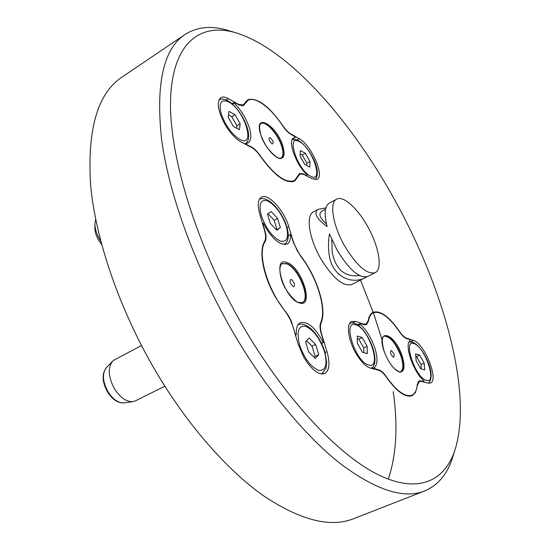 <?xml version="1.0" encoding="UTF-8"?>
<svg xmlns="http://www.w3.org/2000/svg" width="550" height="550" viewBox="0 0 550 550"><rect width="100%" height="100%" fill="white"/><g stroke="black" fill="none" stroke-linecap="round" stroke-linejoin="round"><path stroke-width="0.82" d="M272.085 143.983C274.079 143.289 273.419 141.171 270.119 137.624C268.111 138.297 268.764 140.422 272.085 143.983M281.181 157.967C283.319 156.255 283.511 152.453 281.758 146.554C278.231 134.447 265.774 120.471 261.016 123.544M232.444 104.198L234.176 103.111C241.223 110.241 246.311 118.58 249.446 128.129C251.618 135.74 251.206 140.628 248.201 142.801L246.194 143.406L246.909 144.643L251.494 147.015C254.458 148.631 257.386 151.559 260.301 155.815C274.478 175.45 285.904 183.686 294.566 180.538L299.626 173.429L303.222 173.793L306.811 176.007M393.463 357.301C394.873 355.664 394.123 353.396 391.215 350.501C389.792 352.124 390.541 354.393 393.463 357.301M400.703 371.642C403.439 369.6 403.549 364.533 401.039 356.455C395.691 343.001 390.026 336.249 384.058 336.194M358.297 325.394L360.36 324.397C366.513 330.048 371.339 337.941 374.853 348.081C377.905 358.139 377.712 364.657 374.275 367.647L374.962 368.83L378.682 369.806C381.102 370.528 383.659 372.845 386.354 376.743C396.674 391.201 405.206 397.354 411.943 395.203C415.03 393.745 416.804 390.204 417.264 384.581L419.066 380.889L420.771 380.82L423.961 381.652L423.369 381.913M290.07 282.294C292.985 287.602 294.463 288.124 294.498 283.862C291.596 278.568 290.118 278.053 290.07 282.294M302.342 302.528C311.011 298.664 298.121 267.362 286.495 263.773L282.198 263.67M288.241 235.682L290.366 234.534C290.702 239.463 289.657 242.646 287.231 244.083L281.593 243.939C274.979 240.824 268.881 233.881 263.285 223.114L262.776 223.479L264.983 230.938C266.351 235.737 266.372 239.319 265.052 241.684C256.884 253.096 267.341 289.829 285.656 311.74L288.839 316.332L291.459 321.516L295.13 333.994M285.333 244.014L284.948 244.647M164.856 386.196L135.458 400.861L133.093 401.61C126.486 402.064 120.257 397.746 114.4 388.658C108.247 376.901 107.642 367.764 112.585 361.247L114.565 359.762L141.515 345.572M359.576 275.564C344.836 277.317 335.713 269.555 332.193 252.278L331.781 239.573M367.297 225.899C378.812 245.871 383.041 269.177 375.162 272.669C367.043 274.801 356.895 265.939 344.726 246.097C332.812 225.521 329.099 202.482 336.572 199.189C343.138 195.271 357.308 207.928 367.297 225.899M367.455 276.54L366.96 276.794C350.852 286.392 331.251 275.089 329.127 254.258C328.137 247.892 328.254 241.106 329.491 233.901L337.061 250.106C349.216 269.857 359.411 278.644 367.641 276.451L375.162 272.669M336.572 199.189L329.196 203.232C324.651 206.154 323.964 213.929 327.133 226.545C316.559 218.886 313.507 213.166 317.976 209.378L313.479 211.839C305.649 215.339 308.928 238.329 320.753 258.637C332.867 278.211 343.159 286.832 351.636 284.508L366.96 276.794M101.647 244.523L98.677 240.295C96.023 235.661 94.758 231.344 94.875 227.336L94.944 224.111M100.719 241.038L99.749 239.47C96.415 233.64 94.82 228.216 94.964 223.204L95.7 219.354M453.454 454.706L452.018 459.209C446.662 474.946 437.539 485.526 424.648 490.964C403.954 499.304 375.794 490.153 340.168 463.519C305.284 436.04 265.946 388.781 233.111 332.461C195.518 267.768 169.139 195.051 161.638 139.782C155.595 83.93 163.371 48.84 184.972 34.519C196.762 26.991 210.657 25.492 226.648 30.016L231.172 31.384M360.518 280.032L373.684 313.644M373.842 314.098L381.893 339.336M393.216 391.724C398.076 425.597 396.44 454.74 388.3 479.16M424.648 490.964L353.567 518.719C330.392 527.979 300.348 520.314 263.436 495.715C227.384 470.271 187.901 425.624 155.987 371.704C119.467 309.76 95.432 239.209 90.558 184.518C87.258 129.113 97.659 93.363 121.77 77.275L184.972 34.519M392.597 196.116C442.75 285.079 473.962 393.154 454.513 451.413C443.905 481.614 417.457 494.154 377.52 474.368C337.714 454.465 285.333 399.018 243.045 326.26C195.958 245.252 168.403 153.691 170.61 98.251C172.844 42.563 200.2 22.928 234.479 32.388C286.309 47.176 348.514 117.329 392.597 196.116M355.912 353.286C360.882 361.659 365.716 366.596 370.425 368.101L378.579 370.226C381.067 370.968 383.707 373.34 386.492 377.334C396.853 391.737 405.398 397.849 412.149 395.677L415.449 392.618L417.505 385.165L419.382 381.411L421.149 381.336L428.031 383.13L430.451 383.034C439.223 380.229 424.304 343.069 413.518 340.471L406.574 338.188C404.388 337.397 402.009 335.115 399.424 331.347C389.029 316.436 380.229 310.104 373.031 312.345C370.487 313.603 368.857 316.429 368.122 320.836L366.217 324.087L363.688 324.115L355.486 321.42L351.608 321.482C346.039 323.634 348.109 339.976 355.912 353.286M297.296 250.814L293.542 242.254L288.784 226.676C284.103 210.238 268.036 192.713 261.332 197.209C257.847 199.581 257.317 205.226 259.744 214.129L264.509 230.278C265.918 235.221 265.959 238.934 264.619 241.402C258.452 250.944 263.209 276.265 275.798 297.756L287.32 314.504L290.276 319.681L292.504 325.167L298.059 343.915L303.957 357.569C311.685 369.944 318.622 375.251 324.768 373.491C329.471 370.453 330.199 363.186 326.975 351.684L321.784 334.702C320.272 329.56 320.052 325.6 321.118 322.822C327.25 309.086 316.938 276.375 300.52 255.661L297.296 250.814M322.382 374L323.001 373.134M224.812 124.114C230.017 132.894 235.503 138.896 241.271 142.113L251.309 147.304C254.361 148.961 257.386 151.979 260.397 156.344C274.663 175.959 286.131 184.174 294.814 180.991L299.894 173.986L303.634 174.364L312.084 178.736L317.137 179.272C324.94 175.972 311.046 144.664 299.228 138.703L290.764 133.911C288.111 132.351 285.402 129.518 282.624 125.427C269.5 106.631 258.191 97.976 248.689 99.461L247.411 100.073L243.327 104.974L238.418 104.321L228.387 98.649C225.218 96.882 222.681 96.566 220.784 97.694C216.459 101.922 217.8 110.729 224.812 124.114M219.773 99.433L219.216 99.433M292.779 181.748L293.102 181.369M293.219 139.411L292.566 139.047L295.185 137.507L293.686 137.954C287.293 140.594 296.038 164.89 307.182 175.044L307.141 175.821M246.249 101.413L245.754 101.523M246.221 142.917L245.85 143.612M350.391 323.063L349.903 323.008M371.717 313.548L371.284 313.589M371.738 367.874L371.422 368.356M260.384 198.866L259.634 198.853M299.475 324.266L298.416 324.211M326.459 223.857C319.694 218.075 318.175 213.84 321.915 211.145L325.552 209.165M317.976 209.378L325.854 207.921M290.366 234.534L291.211 235.441L293.411 242.646L300.197 255.64C316.656 276.217 327.016 309.066 320.719 322.589C319.66 325.249 319.859 329.079 321.331 334.07L323.709 341.859L323.269 342.368C315.274 327.573 307.615 321.007 300.3 322.671C297.241 324.328 295.907 328.371 296.299 334.792L295.384 333.871M262.453 223.3L263.003 222.998M295.426 334.998L296.017 334.709M295.481 335.191L296.299 334.792M321.454 343.241L323.269 342.368M321.537 343.406L323.531 342.444M267.981 213.682L274.202 220.275L277.578 218.405L271.184 211.599L267.493 213.998L270.284 223.355L276.767 230.189L280.369 227.645L277.578 218.405M274.202 220.275L276.973 229.508L280.369 227.645M276.973 229.508L276.464 229.866M305.587 341.667L308.681 352.021L315.288 358.511L318.718 354.64L315.631 344.431L309.114 337.947L305.587 341.667M306.494 340.711L312.015 346.177L315.631 344.431M312.015 346.177L315.074 356.373L318.718 354.64M315.074 356.373L314.16 357.404M370.982 313.906L373.257 312.799C380.442 310.578 389.214 316.944 399.561 331.884C402.057 335.562 404.374 337.782 406.491 338.553L409.716 339.611L410.334 340.691C403.693 343.64 413.284 372.336 423.899 380.71L423.961 381.652M374.337 369.119L374.962 368.83M357.486 324.83L360.353 323.448L364.1 324.672L366.527 324.644L368.369 321.441C369.071 316.944 370.7 314.064 373.257 312.799M357.885 325.098L360.223 323.971L360.353 323.448M360.223 323.971L360.36 324.397M372.247 368.576L374.275 367.647M372.955 368.761L374.419 368.087M357.294 338.663L358.772 339.109L362.147 337.501L357.252 336.002L357.362 343.379L362.443 352.261L367.331 353.643L367.152 346.259L362.147 337.501M358.772 339.109L363.763 347.854L367.152 346.259M363.763 347.854L363.866 352.667M420.668 368.727L424.696 369.868L424.167 363.055L419.664 355.107L415.628 353.87L416.103 360.676L420.668 368.727M415.8 356.324L416.508 356.544L419.664 355.107M416.508 356.544L421.004 364.478L424.167 363.055M421.004 364.478L421.334 368.919M245.444 101.922L247.692 100.519C254.952 95.693 270.799 107.614 282.721 125.909C285.409 129.896 288.042 132.653 290.62 134.172L294.539 136.386L295.185 137.507M246.565 144.849L246.909 144.643M231.99 103.792L234.293 102.355L238.872 104.94L243.574 105.573L247.692 100.519M232.127 103.916L234.293 102.355M234.059 102.713L234.176 103.111M245.073 144.079L246.194 143.406M245.513 144.306L246.317 143.818M228.477 114.888L231.729 116.655L234.967 114.654L228.965 111.361L228.154 117.26L233.427 126.493L239.436 129.69L240.157 123.75L234.967 114.654M231.729 116.655L236.913 125.737L240.157 123.75M236.913 125.737L236.61 128.184M304.831 164.512L309.76 167.138L309.966 161.507L305.305 153.278L300.369 150.569L300.101 156.172L304.831 164.512M300.211 153.924L302.266 155.038L305.305 153.278M302.266 155.038L306.921 163.254L309.966 161.507M306.921 163.254L306.831 165.571M299.578 141.749C312.716 148.417 324.28 183.803 310.64 176.213C297.096 169.84 285.471 132.949 299.578 141.749M239.786 139.391C231.571 134.076 225.335 125.427 221.086 113.438C218.666 102.527 221.203 98.704 228.704 101.97C244.709 110.165 256.341 148.528 239.786 139.391M281.311 157.891C283.58 156.269 283.821 152.433 282.026 146.396C278.458 134.138 265.781 120.051 261.14 123.461C261.002 123.702 258.108 123.998 260.679 134.276C264.323 148.988 280.665 162.051 281.311 157.891M282.934 146.272C276.863 125.049 253.413 111.609 260.569 134.159C264.564 145.145 270.139 152.976 277.296 157.657C283.621 159.995 285.505 156.2 282.934 146.272M413.964 343.64C424.662 346.28 437.635 383.921 426.449 380.366C415.484 378.235 402.284 338.855 413.964 343.64M368.775 365.076C355.382 362.374 341.818 319.199 355.919 324.892C368.906 328.185 382.298 369.284 368.775 365.076M400.84 371.587C403.714 369.669 403.879 364.581 401.321 356.324C397.65 344.822 388.362 333.768 384.189 336.126C384.368 336.057 380.105 336.091 384.003 350.817C386.519 358.043 389.888 363.894 394.109 368.383C398.626 371.759 400.868 372.824 400.84 371.587M402.188 356.152C395.044 333.238 375.815 326.728 383.928 350.762C388.259 362.264 393.394 369.359 399.328 372.047C404.367 372.274 405.322 366.974 402.188 356.152M324.418 351.464C327.697 364.402 325.854 370.734 318.876 370.453C310.86 367.194 304.404 358.641 299.502 344.788C296.395 331.54 298.43 325.373 305.614 326.294C313.459 329.863 319.729 338.257 324.418 351.464M261.236 215.373C258.514 203.569 260.769 198.798 268.022 201.053C275.853 205.679 281.937 214.046 286.254 226.153C289.156 237.738 287.072 242.681 280.005 240.989C271.996 236.576 265.739 228.037 261.236 215.373M286.798 263.608L282.343 263.587C281.793 263.484 277.688 266.269 281.524 279.593C284.976 291.892 297.076 303.339 298.946 302.493L302.493 302.452C311.444 298.946 298.533 267.238 286.798 263.608M299.31 302.906C314.696 308.564 302.039 267.362 287.203 262.625C271.239 255.42 283.951 298.698 299.31 302.906M133.093 401.61L124.307 402.882C118.477 403.288 113.004 399.534 107.903 391.614C102.541 381.37 102.039 373.381 106.404 367.641L112.585 361.247M325.084 352.584L326.975 351.684M320.519 323.118L321.118 322.822M298.024 176.151L298.554 175.849M226.208 100.017L228.387 98.649M297.151 139.92L299.228 138.703M287.011 227.645L288.784 226.676M363.165 324.369L363.688 324.115M352.378 322.926L355.486 321.42M406.099 338.408L406.574 338.188M410.513 341.859L413.518 340.471M264.213 242.137L265.052 241.684M378.063 370.088L378.682 369.806M367.957 321.64L368.369 321.441M419.643 381.315L420.771 380.82M251.151 147.221L251.494 147.015M241.876 105.958L244.681 104.218M302.844 174.006L303.222 173.793M244.991 143.88L244.991 143.88C255.53 138.277 241.498 108.419 227.886 100.856C224.654 98.993 221.712 98.608 219.072 99.708M314.923 179.671C323.015 171.875 309.299 147.084 298.788 140.711L295.391 139.432L292.215 139.679M428.251 383.185C437.381 375.643 422.778 345.709 412.61 342.224L409.145 342.018M371.147 368.287C382.064 362.333 367.359 327.257 354.496 323.359C353.897 322.877 352.323 322.836 349.759 323.235M321.812 373.973L325.957 368.342L326.679 362.333L324.837 351.752C320.018 335.906 307.093 320.904 298.079 324.672M284.543 244.64C288.626 241.154 289.341 235.125 286.694 226.566C282.019 211.214 268.125 195.161 259.428 199.196M124.307 402.882C118.085 403.37 112.448 399.664 107.387 391.765C102.052 381.666 101.729 373.622 106.404 367.641M454.513 451.413L452.018 459.209M241.752 105.951L243.327 104.974M298.492 174.79L299.894 173.986M364.678 324.823L366.217 324.087M417.883 382.071L419.382 381.411M234.479 32.388L226.648 30.016M409.599 396.227L411.943 395.203M292.284 181.83L294.566 180.538"/></g></svg>
